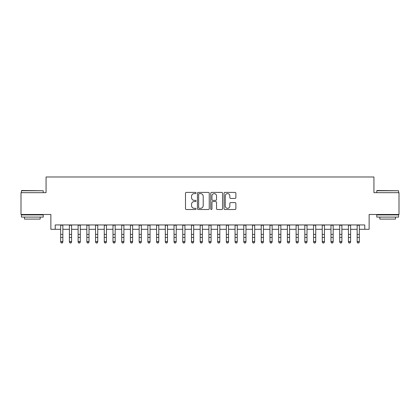 <?xml version="1.0" encoding="UTF-8"?>
<svg xmlns="http://www.w3.org/2000/svg" width="420" height="420" viewBox="0 0 420 420"><rect width="100%" height="100%" fill="white"/><g stroke="black" fill="none" stroke-linecap="round" stroke-linejoin="round"><path stroke-width="0.63" d="M196.051 193.001A0.598 0.598 0 0 0 195.452 192.402L186.354 192.402A0.856 0.856 0 0 0 185.498 193.258L185.498 208.661A0.856 0.856 0 0 0 186.354 209.517L195.452 209.517A0.598 0.598 0 0 0 196.051 208.918A0.598 0.598 0 0 0 195.452 208.32L194.271 208.32A2.74 2.74 0 0 1 191.536 205.585L191.536 204.298A2.74 2.74 0 0 1 194.271 201.558L195.452 201.558A0.598 0.598 0 0 0 196.051 200.959A0.598 0.598 0 0 0 195.452 200.361L194.271 200.361A2.74 2.74 0 0 1 191.536 197.621L191.536 196.34A2.74 2.74 0 0 1 194.271 193.599L195.452 193.599A0.598 0.598 0 0 0 196.051 193.001M235.016 198.434A0.856 0.856 0 0 0 235.872 197.578L235.872 193.258A0.856 0.856 0 0 0 235.016 192.402L224.915 192.402A0.856 0.856 0 0 0 224.059 193.258L224.059 208.661A0.856 0.856 0 0 0 224.915 209.517L235.016 209.517A0.856 0.856 0 0 0 235.872 208.661L235.872 203.443A0.856 0.856 0 0 0 235.016 202.587L230.69 202.587A0.856 0.856 0 0 0 229.834 203.443L229.834 206.031A2.289 2.289 0 0 1 227.546 208.32A2.289 2.289 0 0 1 225.257 206.031L225.257 195.888A2.289 2.289 0 0 1 227.546 193.599A2.289 2.289 0 0 1 229.834 195.888L229.834 197.578A0.856 0.856 0 0 0 230.69 198.434L235.016 198.434M55.225 229.299L55.225 224.941L364.775 224.941L364.775 229.299L369.133 229.299L369.133 214.478L399 214.478L399 192.675L373.931 192.675L373.931 176.983L46.069 176.983L46.069 192.675L21 192.675L21 214.478L50.867 214.478L50.867 229.299L60.674 229.299M209.249 193.258A0.856 0.856 0 0 0 208.394 192.402L198.298 192.402A0.856 0.856 0 0 0 197.442 193.258L197.442 208.661A0.856 0.856 0 0 0 198.298 209.517L208.394 209.517A0.856 0.856 0 0 0 209.249 208.661L209.249 193.258M211.607 192.402L221.702 192.402A0.856 0.856 0 0 1 222.558 193.258L222.558 208.661A0.856 0.856 0 0 1 221.702 209.517L217.382 209.517A0.856 0.856 0 0 1 216.526 208.661L216.526 202.414A0.856 0.856 0 0 0 215.67 201.558L212.803 201.558A0.856 0.856 0 0 0 211.948 202.414L211.948 208.918A0.598 0.598 0 0 1 211.349 209.517A0.598 0.598 0 0 1 210.751 208.918L210.751 193.258A0.856 0.856 0 0 1 211.607 192.402M62.853 229.299L69.395 229.299M71.573 229.299L78.115 229.299M80.294 229.299L86.835 229.299M89.014 229.299L95.555 229.299M97.734 229.299L104.276 229.299M106.454 229.299L112.99 229.299M115.175 229.299L121.711 229.299M123.895 229.299L130.431 229.299M132.615 229.299L139.151 229.299M141.33 229.299L147.872 229.299M150.05 229.299L156.592 229.299M158.771 229.299L165.312 229.299M167.491 229.299L174.032 229.299M176.211 229.299L182.753 229.299M184.931 229.299L191.473 229.299M193.652 229.299L200.188 229.299M202.372 229.299L208.908 229.299M211.092 229.299L217.628 229.299M219.812 229.299L226.349 229.299M228.527 229.299L235.069 229.299M237.248 229.299L243.789 229.299M245.968 229.299L252.509 229.299M254.688 229.299L261.23 229.299M263.408 229.299L269.95 229.299M272.129 229.299L278.67 229.299M280.849 229.299L287.385 229.299M289.569 229.299L296.105 229.299M298.289 229.299L304.826 229.299M307.01 229.299L313.546 229.299M315.725 229.299L322.266 229.299M324.445 229.299L330.986 229.299M333.165 229.299L339.707 229.299M341.885 229.299L348.427 229.299M350.606 229.299L357.147 229.299M359.326 229.299L364.775 229.299M199.238 193.599A0.598 0.598 0 0 0 198.639 194.197L198.639 207.722A0.598 0.598 0 0 0 199.238 208.32L200.477 208.32A2.74 2.74 0 0 0 203.217 205.585L203.217 196.34A2.74 2.74 0 0 0 200.477 193.599L199.238 193.599M216.526 195.93A2.289 2.289 0 0 0 214.237 193.641A2.289 2.289 0 0 0 211.948 195.93L211.948 199.505A0.856 0.856 0 0 0 212.803 200.361L215.67 200.361A0.856 0.856 0 0 0 216.526 199.505L216.526 195.93M62.853 224.941L62.853 242.056L62.202 243.017L61.331 242.823L62.202 243.017M60.674 224.941L60.674 241.573L62.853 241.573L62.202 242.823M61.331 243.017L60.674 242.056L60.674 241.573L61.331 242.823M21.698 190.496L43.234 190.759L21.436 190.759L21.698 190.496M32.335 217.093L21.436 217.093L21.436 214.914L43.234 214.914L43.234 217.093L32.335 217.093M40.184 217.093L40.184 219.098L24.486 219.098L24.486 217.093M377.029 190.496L398.564 190.759L376.766 190.759L377.029 190.496M387.665 217.093L376.766 217.093L376.766 214.914L398.564 214.914L398.564 217.093L387.665 217.093M395.514 217.093L395.514 219.098L379.817 219.098L379.817 217.093M71.573 224.941L71.573 242.056L70.922 243.017L70.051 242.823L70.922 243.017M69.395 224.941L69.395 241.573L71.573 241.573L70.922 242.823M70.051 243.017L69.395 242.056L69.395 241.573L70.051 242.823M80.294 224.941L80.294 242.056L79.642 243.017L78.766 242.823L79.642 243.017M78.115 224.941L78.115 241.573L80.294 241.573L79.642 242.823M78.766 243.017L78.115 242.056L78.115 241.573L78.766 242.823M89.014 224.941L89.014 242.056L88.358 243.017L87.486 242.823L88.358 243.017M86.835 224.941L86.835 241.573L89.014 241.573L88.358 242.823M87.486 243.017L86.835 242.056L86.835 241.573L87.486 242.823M97.734 224.941L97.734 242.056L97.078 243.017L96.206 242.823L97.078 243.017M95.555 224.941L95.555 241.573L97.734 241.573L97.078 242.823M96.206 243.017L95.555 242.056L95.555 241.573L96.206 242.823M106.454 224.941L106.454 242.056L105.798 243.017L104.927 242.823L105.798 243.017M104.276 224.941L104.276 241.573L106.454 241.573L105.798 242.823M104.927 243.017L104.276 242.056L104.276 241.573L104.927 242.823M115.175 224.941L115.175 242.056L114.518 243.017L113.647 242.823L114.518 243.017M112.99 224.941L112.99 241.573L115.175 241.573L114.518 242.823M113.647 243.017L112.99 242.056L112.99 241.573L113.647 242.823M123.895 224.941L123.895 242.056L123.239 243.017L122.367 242.823L123.239 243.017M121.711 224.941L121.711 241.573L123.895 241.573L123.239 242.823M122.367 243.017L121.711 242.056L121.711 241.573L122.367 242.823M132.615 224.941L132.615 242.056L131.959 243.017L131.087 242.823L131.959 243.017M130.431 224.941L130.431 241.573L132.615 241.573L131.959 242.823M131.087 243.017L130.431 242.056L130.431 241.573L131.087 242.823M141.33 224.941L141.33 242.056L140.679 243.017L139.808 242.823L140.679 243.017M139.151 224.941L139.151 241.573L141.33 241.573L140.679 242.823M139.808 243.017L139.151 242.056L139.151 241.573L139.808 242.823M150.05 224.941L150.05 242.056L149.399 243.017L148.528 242.823L149.399 243.017M147.872 224.941L147.872 241.573L150.05 241.573L149.399 242.823M148.528 243.017L147.872 242.056L147.872 241.573L148.528 242.823M158.771 224.941L158.771 242.056L158.12 243.017L157.248 242.823L158.12 243.017M156.592 224.941L156.592 241.573L158.771 241.573L158.12 242.823M157.248 243.017L156.592 242.056L156.592 241.573L157.248 242.823M167.491 224.941L167.491 242.056L166.84 243.017L165.963 242.823L166.84 243.017M165.312 224.941L165.312 241.573L167.491 241.573L166.84 242.823M165.963 243.017L165.312 242.056L165.312 241.573L165.963 242.823M176.211 224.941L176.211 242.056L175.555 243.017L174.683 242.823L175.555 243.017M174.032 224.941L174.032 241.573L176.211 241.573L175.555 242.823M174.683 243.017L174.032 242.056L174.032 241.573L174.683 242.823M184.931 224.941L184.931 242.056L184.275 243.017L183.404 242.823L184.275 243.017M182.753 224.941L182.753 241.573L184.931 241.573L184.275 242.823M183.404 243.017L182.753 242.056L182.753 241.573L183.404 242.823M193.652 224.941L193.652 242.056L192.995 243.017L192.124 242.823L192.995 243.017M191.473 224.941L191.473 241.573L193.652 241.573L192.995 242.823M192.124 243.017L191.473 242.056L191.473 241.573L192.124 242.823M202.372 224.941L202.372 242.056L201.716 243.017L200.844 242.823L201.716 243.017M200.188 224.941L200.188 241.573L202.372 241.573L201.716 242.823M200.844 243.017L200.188 242.056L200.188 241.573L200.844 242.823M211.092 224.941L211.092 242.056L210.436 243.017L209.564 242.823L210.436 243.017M208.908 224.941L208.908 241.573L211.092 241.573L210.436 242.823M209.564 243.017L208.908 242.056L208.908 241.573L209.564 242.823M219.812 224.941L219.812 242.056L219.156 243.017L218.285 242.823L219.156 243.017M217.628 224.941L217.628 241.573L219.812 241.573L219.156 242.823M218.285 243.017L217.628 242.056L217.628 241.573L218.285 242.823M228.527 224.941L228.527 242.056L227.876 243.017L227.005 242.823L227.876 243.017M226.349 224.941L226.349 241.573L228.527 241.573L227.876 242.823M227.005 243.017L226.349 242.056L226.349 241.573L227.005 242.823M237.248 224.941L237.248 242.056L236.597 243.017L235.725 242.823L236.597 243.017M235.069 224.941L235.069 241.573L237.248 241.573L236.597 242.823M235.725 243.017L235.069 242.056L235.069 241.573L235.725 242.823M245.968 224.941L245.968 242.056L245.317 243.017L244.445 242.823L245.317 243.017M243.789 224.941L243.789 241.573L245.968 241.573L245.317 242.823M244.445 243.017L243.789 242.056L243.789 241.573L244.445 242.823M254.688 224.941L254.688 242.056L254.037 243.017L253.16 242.823L254.037 243.017M252.509 224.941L252.509 241.573L254.688 241.573L254.037 242.823M253.16 243.017L252.509 242.056L252.509 241.573L253.16 242.823M263.408 224.941L263.408 242.056L262.752 243.017L261.88 242.823L262.752 243.017M261.23 224.941L261.23 241.573L263.408 241.573L262.752 242.823M261.88 243.017L261.23 242.056L261.23 241.573L261.88 242.823M272.129 224.941L272.129 242.056L271.472 243.017L270.601 242.823L271.472 243.017M269.95 224.941L269.95 241.573L272.129 241.573L271.472 242.823M270.601 243.017L269.95 242.056L269.95 241.573L270.601 242.823M280.849 224.941L280.849 242.056L280.193 243.017L279.321 242.823L280.193 243.017M278.67 224.941L278.67 241.573L280.849 241.573L280.193 242.823M279.321 243.017L278.67 242.056L278.67 241.573L279.321 242.823M289.569 224.941L289.569 242.056L288.913 243.017L288.041 242.823L288.913 243.017M287.385 224.941L287.385 241.573L289.569 241.573L288.913 242.823M288.041 243.017L287.385 242.056L287.385 241.573L288.041 242.823M298.289 224.941L298.289 242.056L297.633 243.017L296.762 242.823L297.633 243.017M296.105 224.941L296.105 241.573L298.289 241.573L297.633 242.823M296.762 243.017L296.105 242.056L296.105 241.573L296.762 242.823M307.01 224.941L307.01 242.056L306.353 243.017L305.482 242.823L306.353 243.017M304.826 224.941L304.826 241.573L307.01 241.573L306.353 242.823M305.482 243.017L304.826 242.056L304.826 241.573L305.482 242.823M315.725 224.941L315.725 242.056L315.074 243.017L314.202 242.823L315.074 243.017M313.546 224.941L313.546 241.573L315.725 241.573L315.074 242.823M314.202 243.017L313.546 242.056L313.546 241.573L314.202 242.823M324.445 224.941L324.445 242.056L323.794 243.017L322.922 242.823L323.794 243.017M322.266 224.941L322.266 241.573L324.445 241.573L323.794 242.823M322.922 243.017L322.266 242.056L322.266 241.573L322.922 242.823M333.165 224.941L333.165 242.056L332.514 243.017L331.643 242.823L332.514 243.017M330.986 224.941L330.986 241.573L333.165 241.573L332.514 242.823M331.643 243.017L330.986 242.056L330.986 241.573L331.643 242.823M341.885 224.941L341.885 242.056L341.234 243.017L340.358 242.823L341.234 243.017M339.707 224.941L339.707 241.573L341.885 241.573L341.234 242.823M340.358 243.017L339.707 242.056L339.707 241.573L340.358 242.823M350.606 224.941L350.606 242.056L349.949 243.017L349.078 242.823L349.949 243.017M348.427 224.941L348.427 241.573L350.606 241.573L349.949 242.823M349.078 243.017L348.427 242.056L348.427 241.573L349.078 242.823M359.326 224.941L359.326 242.056L358.669 243.017L357.798 242.823L358.669 243.017M357.147 224.941L357.147 241.573L359.326 241.573L358.669 242.823M357.798 243.017L357.147 242.056L357.147 241.573L357.798 242.823M62.853 234.428L60.674 234.428M62.853 237.421L60.674 237.421M62.853 225.225L60.674 225.225M71.573 234.428L69.395 234.428M71.573 237.421L69.395 237.421M71.573 225.225L69.395 225.225M80.294 234.428L78.115 234.428M80.294 237.421L78.115 237.421M80.294 225.225L78.115 225.225M89.014 234.428L86.835 234.428M89.014 237.421L86.835 237.421M89.014 225.225L86.835 225.225M97.734 234.428L95.555 234.428M97.734 237.421L95.555 237.421M97.734 225.225L95.555 225.225M106.454 234.428L104.276 234.428M106.454 237.421L104.276 237.421M106.454 225.225L104.276 225.225M115.175 234.428L112.99 234.428M115.175 237.421L112.99 237.421M115.175 225.225L112.99 225.225M123.895 234.428L121.711 234.428M123.895 237.421L121.711 237.421M123.895 225.225L121.711 225.225M132.615 234.428L130.431 234.428M132.615 237.421L130.431 237.421M132.615 225.225L130.431 225.225M141.33 234.428L139.151 234.428M141.33 237.421L139.151 237.421M141.33 225.225L139.151 225.225M150.05 234.428L147.872 234.428M150.05 237.421L147.872 237.421M150.05 225.225L147.872 225.225M158.771 234.428L156.592 234.428M158.771 237.421L156.592 237.421M158.771 225.225L156.592 225.225M167.491 234.428L165.312 234.428M167.491 237.421L165.312 237.421M167.491 225.225L165.312 225.225M176.211 234.428L174.032 234.428M176.211 237.421L174.032 237.421M176.211 225.225L174.032 225.225M184.931 234.428L182.753 234.428M184.931 237.421L182.753 237.421M184.931 225.225L182.753 225.225M193.652 234.428L191.473 234.428M193.652 237.421L191.473 237.421M193.652 225.225L191.473 225.225M202.372 234.428L200.188 234.428M202.372 237.421L200.188 237.421M202.372 225.225L200.188 225.225M211.092 234.428L208.908 234.428M211.092 237.421L208.908 237.421M211.092 225.225L208.908 225.225M219.812 234.428L217.628 234.428M219.812 237.421L217.628 237.421M219.812 225.225L217.628 225.225M228.527 234.428L226.349 234.428M228.527 237.421L226.349 237.421M228.527 225.225L226.349 225.225M237.248 234.428L235.069 234.428M237.248 237.421L235.069 237.421M237.248 225.225L235.069 225.225M245.968 234.428L243.789 234.428M245.968 237.421L243.789 237.421M245.968 225.225L243.789 225.225M254.688 234.428L252.509 234.428M254.688 237.421L252.509 237.421M254.688 225.225L252.509 225.225M263.408 234.428L261.23 234.428M263.408 237.421L261.23 237.421M263.408 225.225L261.23 225.225M272.129 234.428L269.95 234.428M272.129 237.421L269.95 237.421M272.129 225.225L269.95 225.225M280.849 234.428L278.67 234.428M280.849 237.421L278.67 237.421M280.849 225.225L278.67 225.225M289.569 234.428L287.385 234.428M289.569 237.421L287.385 237.421M289.569 225.225L287.385 225.225M298.289 234.428L296.105 234.428M298.289 237.421L296.105 237.421M298.289 225.225L296.105 225.225M307.01 234.428L304.826 234.428M307.01 237.421L304.826 237.421M307.01 225.225L304.826 225.225M315.725 234.428L313.546 234.428M315.725 237.421L313.546 237.421M315.725 225.225L313.546 225.225M324.445 234.428L322.266 234.428M324.445 237.421L322.266 237.421M324.445 225.225L322.266 225.225M333.165 234.428L330.986 234.428M333.165 237.421L330.986 237.421M333.165 225.225L330.986 225.225M341.885 234.428L339.707 234.428M341.885 237.421L339.707 237.421M341.885 225.225L339.707 225.225M350.606 234.428L348.427 234.428M350.606 237.421L348.427 237.421M350.606 225.225L348.427 225.225M359.326 234.428L357.147 234.428M359.326 237.421L357.147 237.421M359.326 225.225L357.147 225.225M21.436 192.675L21.436 190.759M26.407 214.914L26.407 214.478M38.267 214.914L38.267 214.478M43.234 192.675L43.234 190.759M376.766 192.675L376.766 190.759M381.733 214.914L381.733 214.478M393.593 214.914L393.593 214.478M398.564 192.675L398.564 190.759"/></g></svg>
